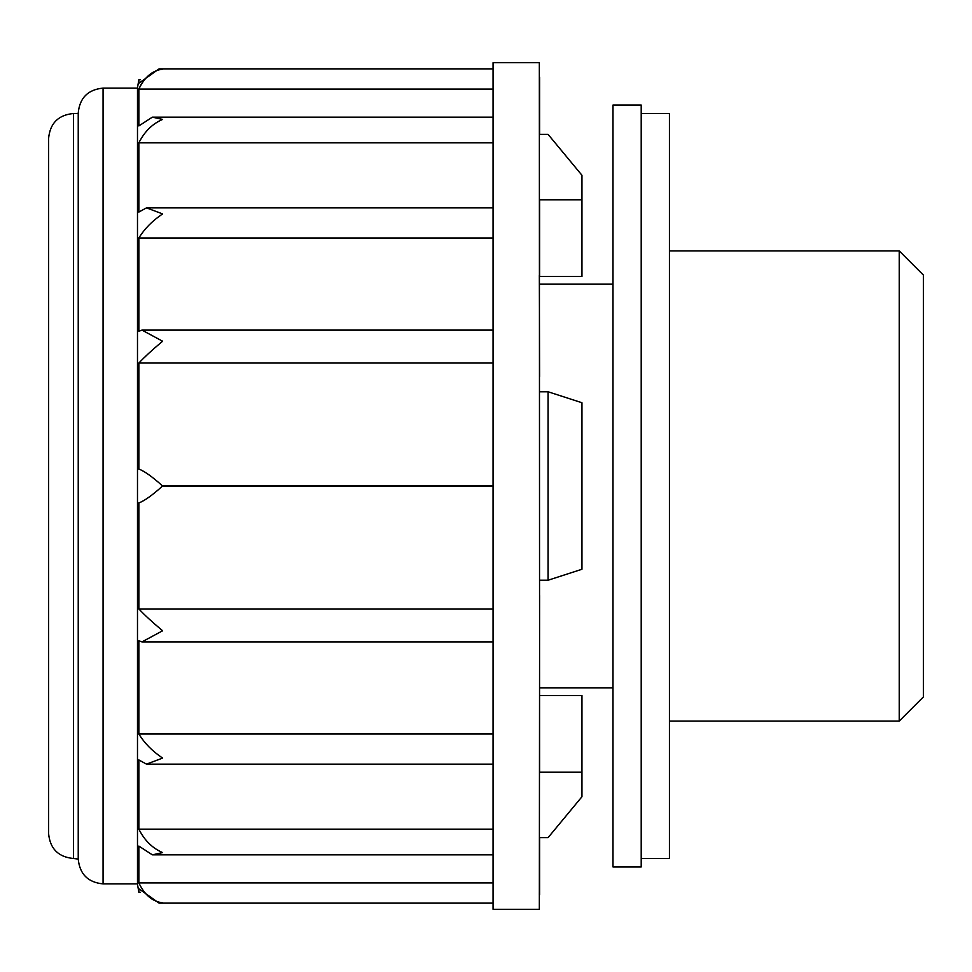 <?xml version="1.0" encoding="UTF-8"?>
<svg xmlns="http://www.w3.org/2000/svg" width="972" height="972" viewBox="0 0 972 972"><rect width="100%" height="100%" fill="white"/><g stroke="black" fill="none" stroke-linecap="round" stroke-linejoin="round"><path stroke-width="1.46" d="M539.618 134.379L539.618 77.128L539.618 134.379L548.087 134.379L581.949 175.264L581.949 276.485L539.618 276.485M539.618 894.872L539.618 837.621L539.338 894.872M493.059 829.152L138.862 829.152C144.488 840.391 152.397 848.204 162.603 852.578L152.361 854.85L138.862 846.077L138.862 882.904C144.488 894.86 152.397 901.518 162.603 902.854L159.092 903.122L138.862 888.773L138.862 892.357L137.489 884.18L137.489 87.82L138.862 79.643L138.862 83.228L159.092 68.878L162.603 69.146C152.41 70.482 144.488 77.128 138.862 89.096L138.862 125.923L152.361 117.15L162.603 119.422C152.41 123.784 144.488 131.597 138.862 142.848L138.862 212.054L146.493 207.862L162.603 213.913C152.41 220.778 144.488 228.809 138.862 237.994L138.862 331.233L141.948 330.091L162.603 341.221C152.41 349.762 144.488 357.04 138.862 363.042L138.862 469.075C144.391 471.116 152.191 476.657 162.275 485.721L493.059 485.721L493.059 62.706L539.338 62.706L539.618 772.205L581.949 772.205L581.949 796.736L548.087 837.621L539.618 837.621M539.618 580.223L548.087 580.223L581.949 569.264L581.949 402.736L548.087 391.777L548.087 580.223M539.618 391.777L548.087 391.777M78.234 859.066L78.234 112.934C79.704 97.856 87.978 89.582 103.068 88.112L137.489 88.112L137.489 883.888L103.068 883.888C87.978 882.418 79.704 874.144 78.234 859.066L73.435 858.495C58.344 857.025 50.07 848.75 48.6 833.66L48.6 138.34C50.07 123.25 58.344 114.975 73.435 113.505L73.435 858.495M493.059 486.279L162.275 486.279L493.059 486.279L493.059 909.294L539.338 909.294L539.618 595.557M899.246 721.09L899.246 250.91L923.4 275.064L923.4 696.936L899.246 721.09L669.429 721.09M899.246 250.91L669.429 250.91M641.204 113.505L669.429 113.505L669.429 858.495L641.204 858.495M641.204 105.037L641.204 866.963L612.992 866.963L612.992 105.037L641.204 105.037M612.992 284.176L539.618 284.176M539.618 376.443L539.338 275.489M581.949 199.795L539.618 199.795L539.618 275.489M493.059 608.958L138.862 608.958C144.476 614.948 152.397 622.226 162.603 630.779L141.948 641.909L138.862 640.767L138.862 734.006C144.488 743.191 152.397 751.21 162.603 758.087L146.493 764.138L138.862 759.946L138.862 829.152M493.059 734.006L138.862 734.006M493.059 882.904L138.862 882.904M144.816 357.137L148.704 353.358M139.045 88.61L141.73 83.228M493.059 89.096L138.862 89.096M493.059 142.848L138.862 142.848M493.059 237.994L138.862 237.994M493.059 363.042L138.862 363.042M493.059 485.721L162.275 485.721M539.618 695.515L581.949 695.515L581.949 772.205M162.275 486.279C152.215 495.331 144.403 500.872 138.862 502.925L138.862 608.958M78.234 113.505L73.435 113.505M103.068 88.112L103.068 883.888M612.992 687.824L539.618 687.824M141.948 641.909L493.059 641.909M146.493 764.138L493.059 764.138M152.786 854.85L493.059 854.85M159.092 903.122L493.059 903.122M138.862 79.643L140.466 79.643M159.092 68.878L493.059 68.878M152.361 117.15L493.059 117.15M146.493 207.862L493.059 207.862M141.948 330.091L493.059 330.091M138.862 892.357L140.466 892.357"/></g></svg>
